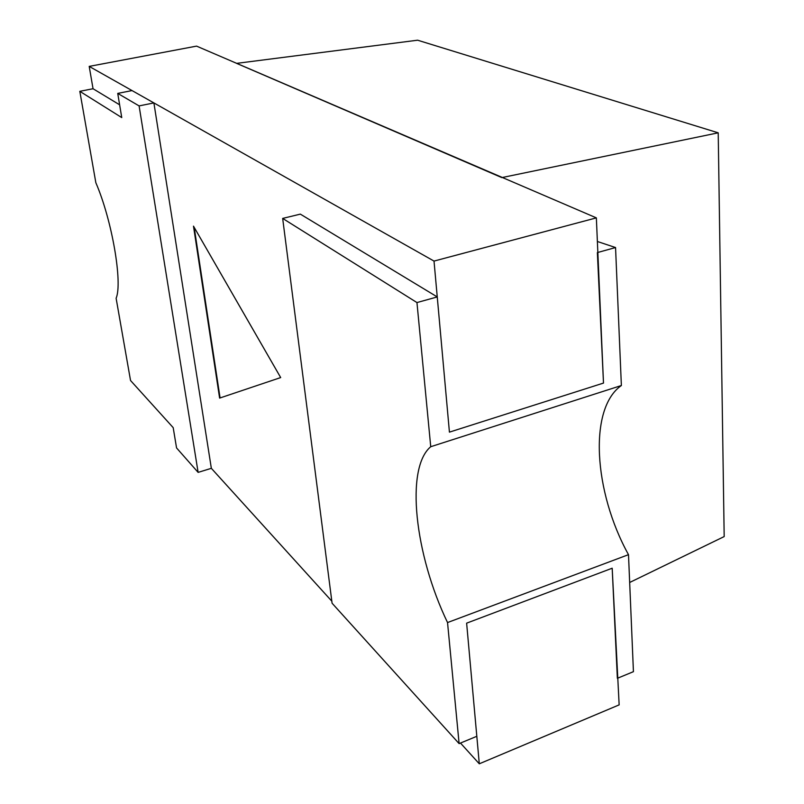<?xml version="1.0" encoding="UTF-8"?>
<svg xmlns="http://www.w3.org/2000/svg" width="804" height="804" viewBox="0 0 804 804"><rect width="100%" height="100%" fill="white"/><g stroke="black" fill="none" stroke-linecap="round" stroke-linejoin="round"><path stroke-width="1.21" d="M434.019 261.079L89.204 66.39L196.558 46.119L596.357 217.874L434.019 261.079L449.426 432.14L603.492 383.076L597.362 252.587L615.552 247.542L597.462 241.522M596.357 217.874L603.492 383.076L449.426 432.14L437.255 296.937L416.954 302.565L430.733 446.712L621.371 385.518L615.552 247.542M479.295 763.8L466.632 623.16L612.186 568.217L619.15 704.877L479.295 763.8L460.471 743.047M89.204 66.39L93.043 88.731L79.817 91.314L121.746 117.585L117.736 93.405L139.102 105.907L198.126 472.38L176.558 447.939L173.192 427.648L130.539 380.513L116.118 298.274C122.771 282.877 112.108 220.296 95.847 182.729L79.817 91.314M331.821 601.181L211.341 468.32L198.126 472.38M280.686 377.568L193.493 226.155L219.613 398.101L280.686 377.568M194.186 227.361L220.075 397.94M430.733 446.712C405.065 468.109 414.733 554.469 447.537 622.557L628.497 554.67C593.593 491.656 588.448 408.422 621.371 385.518M447.537 622.557L459.114 743.62L476.812 736.303L466.632 623.16L612.186 568.217L617.361 678.305L633.431 671.672L628.497 554.67M139.102 105.907L153.896 102.922L132.037 90.571L117.736 93.405M153.896 102.922L211.341 468.32M93.043 88.731L119.625 104.811M437.255 296.937L300.344 214.125L282.666 218.417L416.954 302.565M459.114 743.62L332.082 603.231L282.666 218.417M501.837 177.604L236.597 63.365L417.608 40.2L718.213 132.821L724.183 536.569L629.673 582.478M502.45 177.473L718.213 132.821"/></g></svg>
